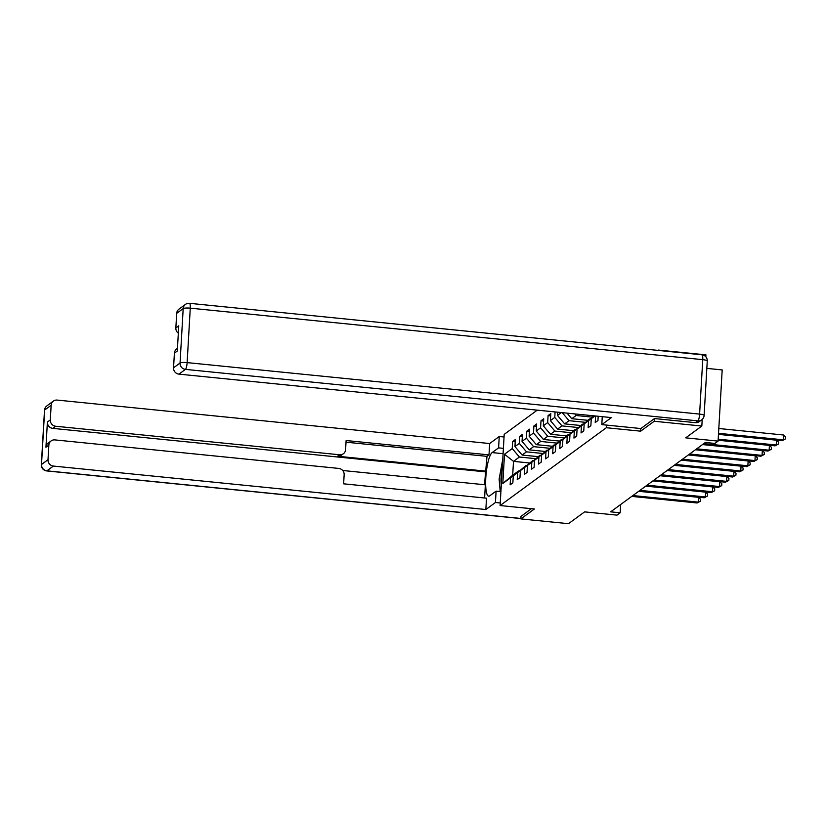 <?xml version="1.0" encoding="UTF-8"?>
<svg xmlns="http://www.w3.org/2000/svg" width="827" height="827" viewBox="0 0 827 827"><rect width="100%" height="100%" fill="white"/><g stroke="black" fill="none" stroke-linecap="round" stroke-linejoin="round"><path stroke-width="1.24" d="M537.281 410.14L504.201 434.361L500.097 505.545L606.367 427.724L606.522 425.088M658.313 350.069L705.938 354.855L705.824 356.799M706.827 368.387L722.188 369.927L718.084 441.101L714.9 443.437L705.379 442.476L610.657 511.841L620.178 512.802L620.663 504.522M521 516.306L520.845 518.901L568.48 523.687L584.617 511.872L617.004 515.128L620.178 512.802M702.216 419.444L701.834 426.039L685.697 437.855L718.084 441.101M640.811 428.531L640.667 431.167L654.209 421.253L654.353 418.648M654.209 421.253L701.834 426.039M529.425 462.965L513.495 461.363L512.688 475.215L518.601 470.883L510.538 477.82L510.135 484.839L512.864 482.844L513.267 475.814L517.63 472.62L517.226 479.65L519.956 477.644L520.359 470.625L524.721 467.431L524.318 474.45L527.037 472.455L527.45 465.436L531.813 462.241L531.41 469.26L534.128 467.265L534.542 460.246L538.904 457.042L538.491 464.071L541.22 462.076L541.623 455.046L545.996 451.852L545.582 458.871L548.311 456.876L548.714 449.857L553.077 446.663L552.674 453.682L555.403 451.687L555.806 444.668L560.168 441.473L559.765 448.492L562.494 446.497L562.898 439.468L567.26 436.274L566.857 443.303L569.586 441.298L569.989 434.278L574.351 431.084L573.948 438.103L576.677 436.108L577.081 429.089L581.443 425.895L581.04 432.914L583.769 430.919L584.172 423.9L588.535 420.695L588.131 427.724L590.86 425.729L591.264 418.7L595.026 415.95M510.538 477.82L502.806 483.475L504.501 454.23L512.223 448.575L512.626 441.556L515.221 441.814M555.082 411.929L554.772 417.418L550.4 420.612L550.813 413.593L548.084 415.588L547.681 422.607L543.318 425.812L543.721 418.782L540.992 420.788L540.589 427.807L536.227 431.001L536.63 423.982L533.901 425.977L533.498 432.997L529.135 436.191L529.538 429.172L526.809 431.167L526.406 438.186L522.044 441.38L522.447 434.361L519.718 436.356L519.315 443.386L514.952 446.58L515.355 439.55L512.626 441.556M561.399 412.57L557.491 415.423L557.677 412.197M595.595 416.002L595.223 422.525L597.952 420.529L598.19 416.26M513.267 475.814L526.055 465.725M538.057 456.638L522.126 455.036L526.489 451.842L542.45 453.444M525.693 465.694L517.63 472.62M514.952 446.58L522.126 455.036M519.315 443.386L526.489 451.842M520.359 470.625L533.146 460.536M545.148 451.449L529.218 449.847L533.58 446.652L549.531 448.255M532.784 460.505L524.721 467.431M522.044 441.38L529.218 449.847M526.406 438.186L533.58 446.652M527.45 465.436L540.238 455.346M552.24 446.249L536.309 444.657L540.672 441.463L556.623 443.065M539.876 455.305L531.813 462.241M529.135 436.191L536.309 444.657M533.498 432.997L540.672 441.463M534.542 460.246L547.329 450.157M559.331 441.06L543.401 439.457L547.763 436.263L563.714 437.865M546.967 450.115L538.904 457.042M536.227 431.001L543.401 439.457M540.589 427.807L547.763 436.263M541.623 455.046L554.421 444.957M566.423 435.87L550.493 434.268L554.855 431.074L570.806 432.676M554.059 444.926L545.996 451.852M543.318 425.812L550.493 434.268M547.681 422.607L554.855 431.074M548.714 449.857L561.502 439.768M573.514 430.681L557.584 429.079L561.947 425.884L577.897 427.487M561.151 439.737L553.077 446.663M550.4 420.612L557.584 429.079M554.772 417.418L561.947 425.884M555.806 444.668L568.594 434.578M580.606 425.481L564.676 423.879L569.038 420.685L584.989 422.287M568.232 434.537L560.168 441.473M557.491 415.423L564.676 423.879M562.215 412.652L569.038 420.685M562.898 439.468L575.685 429.389M587.697 420.292L571.767 418.689L576.13 415.495L592.08 417.097M575.323 429.347L567.26 436.274M567.053 413.138L571.767 418.689M574.786 413.913L576.13 415.495M569.989 434.278L582.777 424.189M582.415 424.158L574.351 431.084M577.081 429.089L589.868 419M589.506 418.958L581.443 425.895M584.172 423.9L593.796 415.826M594.168 415.857L588.535 420.695M594.53 415.898L591.264 418.7M640.667 431.167L606.367 427.724M520.845 518.901L534.397 508.987L500.097 505.545M535.358 458.634L519.397 457.031L513.495 461.363L504.501 454.23M512.688 475.215L502.806 483.475M512.223 448.575L519.397 457.031M548.084 415.588L550.679 415.847M540.992 420.788L543.587 421.046M533.901 425.977L536.496 426.236M526.809 431.167L529.404 431.425M519.718 436.356L522.313 436.625M718.539 433.307L783.324 439.819L782.187 440.657L718.477 434.247M718.818 428.5L783.593 435.012L783.324 439.819L785.536 438.879L782.187 440.657M783.593 435.012L785.65 436.956L785.536 438.879M500.211 491.558L499.126 479.143L502.775 459.254M502.185 469.405A12.746 2.77 -84.3 0 0 501.286 485.077M695.455 422.669L697.905 420.871A5.882 5.634 53.8 0 0 701.72 419.847L699.26 421.646A5.882 5.634 -126.2 0 1 695.455 422.669L654.498 418.555L640.863 428.541L601.808 424.613L602.263 416.674M601.808 424.613L611.391 417.594L178.932 374.135A5.882 5.634 -126.2 0 1 173.546 367.788L174.394 353.17A5.882 5.634 -126.2 0 1 176.637 348.994L177.454 348.394M178.332 333.198A5.882 5.634 -126.2 0 1 175.851 327.968L176.689 313.35A5.882 5.634 -126.2 0 1 178.932 309.174L185.424 304.419A5.882 5.634 53.8 0 0 183.191 308.595L176.689 313.35M174.394 353.17L177.298 351.041L178.756 325.838L175.851 327.968M500.904 491.631L496.097 491.145L495.445 502.496L485.852 509.525L53.393 466.066L46.891 470.832L520.876 518.457M496.097 491.145L489.646 495.88A22.071 4.807 -84.3 0 1 488.685 496.19A22.071 4.807 -84.3 0 1 485.925 475.876A22.071 4.807 -84.3 0 1 492.137 452.586L498.598 447.862L499.25 436.511L489.656 443.541L489.005 454.891L346.12 440.533L345.603 449.568A5.882 5.634 53.8 0 1 339.546 454.767L55.688 426.246L52.783 428.376A5.882 5.634 -126.2 0 1 47.397 422.028L45.94 447.231A5.882 5.634 -126.2 0 1 48.183 443.055L51.088 440.925A5.882 5.634 53.8 0 0 48.855 445.102L48.007 459.719A5.882 5.634 53.8 0 0 53.393 466.066M484.498 484.736L487 456.349L489.005 454.891M484.601 497.978L485.366 484.818L342.678 470.491M51.088 440.925A5.882 5.634 53.8 0 1 54.902 439.902L338.76 468.423A5.882 5.634 53.8 0 1 344.146 474.77L343.629 483.816L486.503 498.174L485.852 509.525M500.252 502.981L495.445 502.496M504.056 436.997L499.25 436.511M503.395 448.348L498.598 447.862M489.656 443.541L57.197 400.082A5.882 5.634 53.8 0 0 51.15 405.282L50.302 419.899A5.882 5.634 53.8 0 0 55.688 426.246M520.989 516.42L531.41 508.688M486.152 471.163L337.55 456.235L339.546 454.767M485.242 471.835L52.783 428.376M487 456.349L346.027 442.187M343.36 453.744L341.365 455.212A5.882 5.634 -126.2 0 1 337.55 456.235M718.198 439.178L776.233 445.009L775.095 445.846L718.146 440.119M718.477 434.371L776.512 440.202L776.233 445.009L778.445 444.068L775.095 445.846M776.512 440.202L778.558 442.145L778.445 444.068M703.798 443.644L769.141 450.208L768.004 451.035L702.661 444.471M718.136 440.243L769.42 445.391L769.141 450.208L771.353 449.257L768.004 451.035M769.42 445.391L771.467 447.335L771.353 449.257M696.706 448.834L762.049 455.398L760.912 456.225L695.569 449.661M702.516 444.575L762.329 450.591L762.049 455.398L764.272 454.457L760.912 456.225M762.329 450.591L764.375 452.534L764.272 454.457M689.615 454.023L754.958 460.587L753.821 461.425L688.477 454.86M695.424 449.774L755.237 455.78L754.958 460.587L757.181 459.647L753.821 461.425M755.237 455.78L757.284 457.724L757.181 459.647M682.523 459.212L747.866 465.787L746.729 466.614L681.386 460.05M688.333 454.964L748.146 460.97L747.866 465.787L750.089 464.836L746.729 466.614M748.146 460.97L750.192 462.913L750.089 464.836M675.432 464.412L740.775 470.976L739.638 471.803L674.294 465.239M681.241 460.153L741.054 466.17L740.775 470.976L742.997 470.025L739.638 471.803M741.054 466.17L743.101 468.103L742.997 470.025M668.34 469.602L733.683 476.166L732.546 477.003L667.203 470.429M674.15 465.343L733.962 471.359L733.683 476.166L735.906 475.225L732.546 477.003M733.962 471.359L736.02 473.302L735.906 475.225M661.249 474.791L726.592 481.355L725.455 482.193L660.111 475.628M667.058 470.542L726.871 476.548L726.592 481.355L728.814 480.415L725.455 482.193M726.871 476.548L728.928 478.492L728.814 480.415M654.157 479.991L719.5 486.555L718.363 487.382L653.02 480.818M659.967 475.732L719.779 481.738L719.5 486.555L721.723 485.604L718.363 487.382M719.779 481.738L721.837 483.681L721.723 485.604M647.065 485.18L712.409 491.745L711.282 492.572L645.928 486.007M652.875 480.921L712.688 486.938L712.409 491.745L714.631 490.804L711.282 492.572M712.688 486.938L714.745 488.871L714.631 490.804M639.974 490.37L705.328 496.934L704.191 497.771L638.837 491.207M645.784 486.121L705.596 492.127L705.328 496.934L707.54 495.993L704.191 497.771M705.596 492.127L707.654 494.07L707.54 495.993M632.882 495.559L698.236 502.134L697.099 502.961L631.756 496.396M638.692 491.31L698.505 497.316L698.236 502.134L700.448 501.183L697.099 502.961M698.505 497.316L700.562 499.26L700.448 501.183M701.72 419.847A5.882 5.882 0 0 0 704.118 415.443A5.882 1.106 3.3 0 0 699.601 414.1A5.882 1.282 95.7 0 1 697.905 420.871L185.434 369.38A5.882 1.282 95.7 0 0 187.129 362.608L699.601 414.1L702.743 359.662L190.272 308.161L187.129 362.608A5.882 1.106 -176.7 0 0 180.048 363.032L183.191 308.595A5.882 1.106 3.3 0 1 190.272 308.161A5.882 1.282 95.7 0 0 189.497 303.313A5.882 5.882 0 0 0 185.424 304.419M173.546 367.788L180.048 363.032A5.882 5.634 53.8 0 0 185.434 369.38L178.932 374.135M701.968 354.804A5.882 1.282 95.7 0 1 702.743 359.662A5.882 1.106 -176.7 0 1 707.261 360.996A5.882 5.882 0 0 0 701.968 354.804L189.497 303.313M48.855 445.102L45.94 447.231M47.397 422.028L50.302 419.899M51.15 405.282L44.648 410.037L41.505 464.485L48.007 459.719M503.095 453.692L492.137 452.586M44.648 410.037A5.882 5.634 -126.2 0 1 46.891 405.871A5.882 5.882 0 0 0 44.493 410.275A5.882 1.106 3.3 0 1 44.648 410.037M41.505 464.485A5.882 1.106 -176.7 0 0 41.35 464.722A5.882 5.882 0 0 0 46.632 470.914A5.882 1.282 95.7 0 0 46.891 470.832A5.882 5.634 -126.2 0 1 41.505 464.485M704.118 415.443L707.261 360.996M53.383 401.105L46.891 405.871M44.493 410.275L41.35 464.722M520.865 518.56L46.632 470.914"/></g></svg>
